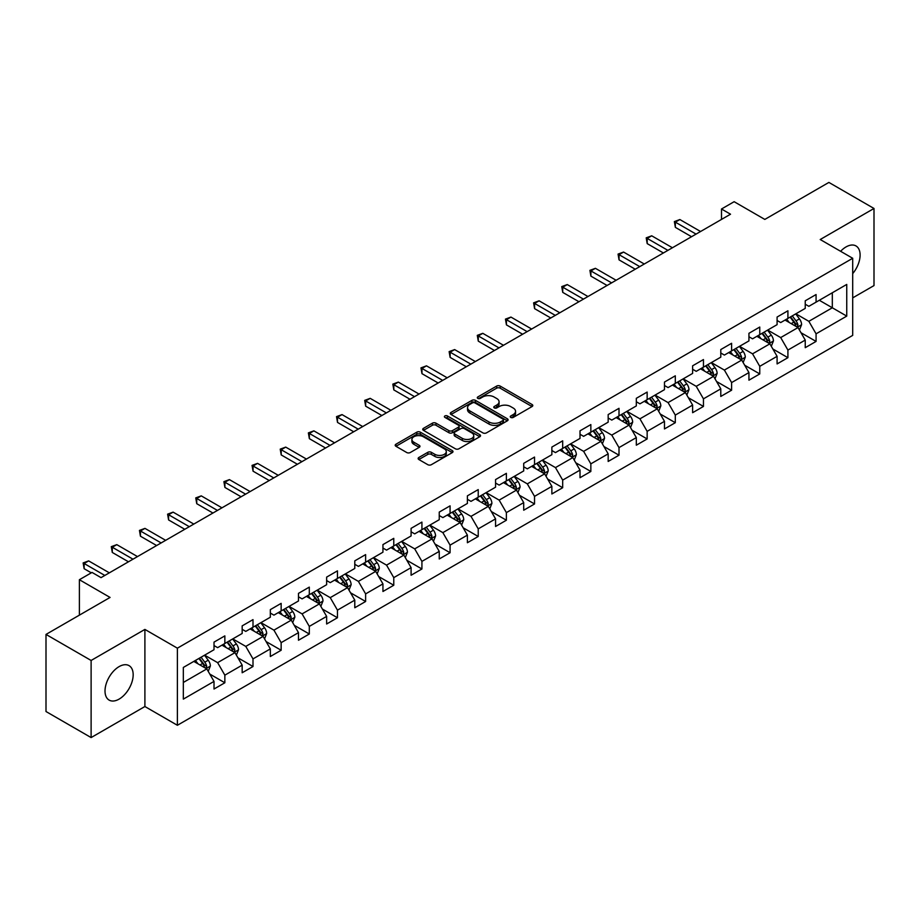 <?xml version="1.0" encoding="UTF-8"?>
<svg xmlns="http://www.w3.org/2000/svg" width="920" height="920" viewBox="0 0 920 920"><rect width="100%" height="100%" fill="white"/><g stroke="black" fill="none" stroke-linecap="round" stroke-linejoin="round"><path stroke-width="1.38" d="M510.761 417.416A1.748 1.012 0 0 0 513.245 417.416L532.059 406.548A2.507 1.449 0 0 0 532.795 405.524A2.507 1.449 0 0 0 532.059 404.501L500.181 386.089A2.507 1.449 0 0 0 496.639 386.089L477.813 396.957A1.748 1.012 0 0 0 477.296 397.67A1.748 1.012 0 0 0 477.813 398.394A1.748 1.012 0 0 0 480.297 398.394L482.735 396.98A8.015 4.623 0 0 1 494.063 396.98L496.719 398.521A8.015 4.623 0 0 1 499.077 401.787A8.015 4.623 0 0 1 496.719 405.065L494.293 406.467A1.748 1.012 0 0 0 493.775 407.192A1.748 1.012 0 0 0 494.293 407.905A1.748 1.012 0 0 0 496.765 407.905L499.203 406.502A8.015 4.623 0 0 1 510.542 406.502L513.199 408.031A8.015 4.623 0 0 1 515.545 411.309A8.015 4.623 0 0 1 513.199 414.575L510.761 415.978A1.748 1.012 0 0 0 510.255 416.702A1.748 1.012 0 0 0 510.761 417.416L510.761 415.978M119.094 699.119A19.906 11.489 120 0 0 132.1 681.582A19.906 11.489 120 0 0 129.041 665.631A19.906 11.489 120 0 0 119.094 666.62A19.906 11.489 120 0 0 106.087 684.158A19.906 11.489 120 0 0 109.135 700.108A19.906 11.489 120 0 0 119.094 699.119M852.702 273.631A19.906 11.489 120 0 0 855.98 245.939A19.906 11.489 120 0 0 846.032 246.928A19.906 11.489 120 0 0 840.615 251.298M418.864 457.481A2.507 1.449 0 0 0 418.14 458.505A2.507 1.449 0 0 0 418.864 459.528L427.811 464.692A2.507 1.449 0 0 0 431.353 464.692L452.26 452.617A2.507 1.449 0 0 0 452.996 451.593A2.507 1.449 0 0 0 452.26 450.581L420.371 432.17A2.507 1.449 0 0 0 416.829 432.17L395.933 444.233A2.507 1.449 0 0 0 395.197 445.257A2.507 1.449 0 0 0 395.933 446.28L406.732 452.525A2.507 1.449 0 0 0 410.274 452.525L419.221 447.35A2.507 1.449 0 0 0 419.957 446.326A2.507 1.449 0 0 0 419.221 445.315L413.862 442.221A6.704 3.864 0 0 1 411.907 439.484A6.704 3.864 0 0 1 416.035 435.907A6.704 3.864 0 0 1 423.338 436.747L444.337 448.868A6.704 3.864 0 0 1 446.292 451.593A6.704 3.864 0 0 1 442.163 455.17A6.704 3.864 0 0 1 434.861 454.33L431.353 452.318A2.507 1.449 0 0 0 427.811 452.318L418.864 457.481L418.864 459.528L427.811 454.399L427.811 452.318M852.702 297.873L874 285.579L874 208.472L828.885 182.424L764.819 219.42L734.137 201.698L721.498 209.001L730.526 214.21L101.039 577.634L92.023 572.424L79.384 579.715L79.384 615.146M91.114 660.468L91.114 737.575L144.9 706.525L144.9 629.418L91.114 660.468L46 634.42L110.066 597.436L79.384 579.715M144.9 629.418L177.387 648.174L852.702 258.279L852.702 335.386L177.387 725.282L177.387 648.174M874 208.472L820.214 239.522L852.702 258.279M482.908 432.883A2.507 1.449 0 0 0 486.45 432.883L507.357 420.819A2.507 1.449 0 0 0 508.081 419.796A2.507 1.449 0 0 0 507.357 418.772L475.467 400.361A2.507 1.449 0 0 0 471.925 400.361L451.018 412.424A2.507 1.449 0 0 0 450.282 413.448A2.507 1.449 0 0 0 451.018 414.471L482.908 432.883M445.613 417.795A1.748 1.012 0 0 1 447.384 418.036L479.768 436.735L458.907 448.787A2.507 1.449 0 0 1 455.365 448.787L423.476 430.376L432.423 425.247L432.423 423.166L423.476 428.329A2.507 1.449 0 0 0 422.74 429.353A2.507 1.449 0 0 0 423.476 430.376L423.476 428.329M432.423 425.247A2.507 1.449 0 0 1 435.965 425.247L435.965 423.166A2.507 1.449 0 0 0 432.423 423.166M435.965 423.166L448.891 430.629A2.507 1.449 0 0 0 452.433 430.629L458.367 427.202A2.507 1.449 0 0 0 459.103 426.19A2.507 1.449 0 0 0 458.367 425.166L444.912 417.392A1.748 1.012 0 0 1 444.394 416.668A1.748 1.012 0 0 1 445.475 415.736A1.748 1.012 0 0 1 447.384 415.955L479.803 434.677A2.507 1.449 0 0 1 480.539 435.7A2.507 1.449 0 0 1 479.803 436.724L479.803 434.677M91.114 737.575L46 711.528L46 634.42M209.783 674.061L224.848 682.766L224.848 675.165L242.167 665.16L242.167 672.761L253 666.517L253 658.904L270.33 648.899L270.33 656.512L281.152 650.256L281.152 642.654L298.483 632.649L298.483 640.251L309.304 634.006L309.304 626.394L326.634 616.4L326.634 624.001L337.456 617.745L337.456 610.144L354.786 600.139L354.786 607.752L365.619 601.496L365.619 593.894L382.938 583.889L382.938 591.491L393.772 585.246L393.772 577.634L411.091 567.628L411.091 575.241L421.923 568.985L421.923 561.384L439.242 551.379L439.242 558.98L450.075 552.736L450.075 545.123L467.394 535.129L467.394 542.731L478.227 536.475L478.227 528.873L495.558 518.868L495.558 526.481L506.379 520.226L506.379 512.612L523.71 502.619L523.71 510.22L534.531 503.964L534.531 496.363L551.862 486.358L551.862 493.971L562.683 487.715L562.683 480.113L580.014 470.108L580.014 477.71L590.847 471.466L590.847 463.852L608.166 453.847L608.166 461.46L618.999 455.204L618.999 447.603L636.318 437.598L636.318 445.199L647.151 438.955L647.151 431.342L664.47 421.348L664.47 428.95L675.303 422.694L675.303 415.092L692.622 405.087L692.622 412.7L703.455 406.444L703.455 398.843L720.785 388.838L720.785 396.44L731.607 390.195L731.607 382.582L748.937 372.577L748.937 380.19L759.759 373.934L759.759 366.332L777.089 356.327L777.089 363.929L787.911 357.684L787.911 350.072L805.241 340.078L805.241 347.679L816.074 341.423L816.074 333.822L846.745 316.112L846.745 284.43L832.312 292.767L832.312 307.774L846.745 316.112M224.848 682.766L214.015 689.022L214.015 681.409L183.333 699.119L183.333 667.448L214.015 649.738L214.015 642.125L224.848 635.881L224.848 643.482L242.167 633.477L242.167 625.876L253 619.62L253 627.233L270.33 617.228L270.33 609.626L281.152 603.37L281.152 610.972L298.483 600.978L298.483 593.365L309.304 587.121L309.304 594.722L326.634 584.717L326.634 577.116L337.456 570.86L337.456 578.473L354.786 568.468L354.786 560.855L365.619 554.61L365.619 562.212L382.938 552.207L382.938 544.606L393.772 538.349L393.772 545.962L411.091 535.957L411.091 528.356L421.923 522.1L421.923 529.702L439.242 519.708L439.242 512.095L450.075 505.85L450.075 513.452L467.394 503.447L467.394 495.845L478.227 489.589L478.227 497.202L495.558 487.197L495.558 479.584L506.379 473.34L506.379 480.941L523.71 470.936L523.71 463.335L534.531 457.079L534.531 464.692L551.862 454.687L551.862 447.074L562.683 440.829L562.683 448.431L580.014 438.426L580.014 430.824L590.847 424.568L590.847 432.181L608.166 422.176L608.166 414.575L618.999 408.319L618.999 415.921L636.318 405.927L636.318 398.314L647.151 392.07L647.151 399.671L664.47 389.666L664.47 382.065L675.303 375.808L675.303 383.421L692.622 373.416L692.622 365.803L703.455 359.559L703.455 367.16L720.785 357.155L720.785 349.554L731.607 343.298L731.607 350.911L748.937 340.906L748.937 333.304L759.759 327.048L759.759 334.65L777.089 324.656L777.089 317.043L787.911 310.799L787.911 318.4L805.241 308.395L805.241 300.794L816.074 294.538L816.074 302.151L846.745 284.43M221.961 645.15L234.956 652.659L217.626 662.653L204.631 655.155M214.015 645.564L217.626 647.657L224.848 643.482M217.626 662.653L224.848 675.165M234.956 652.659L242.167 665.16M250.113 628.9L263.108 636.398L245.778 646.404L232.783 638.905M242.167 629.314L245.778 631.396L253 627.233M245.778 646.404L253 658.904M263.108 636.398L270.33 648.899M278.265 612.639L291.26 620.149L273.93 630.154L260.935 622.644M270.33 613.065L273.93 615.146L281.152 610.972M273.93 630.154L281.152 642.654M291.26 620.149L298.483 632.649M306.417 596.39L319.412 603.888L302.093 613.893L289.098 606.395M298.483 596.804L302.093 598.885L309.304 594.722M302.093 613.893L309.304 626.394M319.412 603.888L326.634 616.4M334.57 580.14L347.565 587.639L330.245 597.644L317.25 590.134M326.634 580.554L330.245 582.636L337.456 578.473M330.245 597.644L337.456 610.144M347.565 587.639L354.786 600.139M362.721 563.879L375.716 571.389L358.397 581.382L345.402 573.884M354.786 564.293L358.397 566.386L365.619 562.212M358.397 581.382L365.619 593.894M375.716 571.389L382.938 583.889M390.885 547.63L403.868 555.128L386.549 565.133L373.554 557.635M382.938 548.044L386.549 550.125L393.772 545.962M386.549 565.133L393.772 577.634M403.868 555.128L411.091 567.628M419.037 531.369L432.032 538.878L414.702 548.872L401.706 541.374M411.091 531.794L414.702 533.876L421.923 529.702M414.702 548.872L421.923 561.384M432.032 538.878L439.242 551.379M447.189 515.12L460.184 522.617L442.853 532.622L429.858 525.124M439.242 515.534L442.853 517.615L450.075 513.452M442.853 532.622L450.075 545.123M460.184 522.617L467.394 535.129M475.341 498.87L488.336 506.368L471.005 516.373L458.01 508.863M467.394 499.284L471.005 501.365L478.227 497.202M471.005 516.373L478.227 528.873M488.336 506.368L495.558 518.868M503.493 482.609L516.488 490.107L499.157 500.112L486.162 492.614M495.558 483.023L499.157 485.116L506.379 480.941M499.157 500.112L506.379 512.612M516.488 490.107L523.71 502.619M531.645 466.359L544.64 473.857L527.321 483.862L514.326 476.353M523.71 466.773L527.321 468.855L534.531 464.692M527.321 483.862L534.531 496.363M544.64 473.857L551.862 486.358M559.797 450.098L572.792 457.608L555.473 467.601L542.478 460.103M551.862 450.524L555.473 452.605L562.683 448.431M555.473 467.601L562.683 480.113M572.792 457.608L580.014 470.108M587.949 433.849L600.944 441.347L583.625 451.352L570.63 443.854M580.014 434.263L583.625 436.344L590.847 432.181M583.625 451.352L590.847 463.852M600.944 441.347L608.166 453.847M616.112 417.588L629.096 425.097L611.777 435.103L598.782 427.593M608.166 418.013L611.777 420.095L618.999 415.921M611.777 435.103L618.999 447.603M629.096 425.097L636.318 437.598M644.264 401.338L657.259 408.836L639.929 418.841L626.934 411.343M636.318 401.752L639.929 403.834L647.151 399.671M639.929 418.841L647.151 431.342M657.259 408.836L664.47 421.348M672.417 385.089L685.411 392.587L668.081 402.592L655.086 395.082M664.47 385.503L668.081 387.584L675.303 383.421M668.081 402.592L675.303 415.092M685.411 392.587L692.622 405.087M700.568 368.828L713.563 376.337L696.233 386.331L683.238 378.833M692.622 369.242L696.233 371.335L703.455 367.16M696.233 386.331L703.455 398.843M713.563 376.337L720.785 388.838M728.72 352.578L741.716 360.077L724.385 370.081L711.39 362.584M720.785 352.992L724.385 355.074L731.607 350.911M724.385 370.081L731.607 382.582M741.716 360.077L748.937 372.577M756.872 336.317L769.867 343.827L752.548 353.832L739.553 346.322M748.937 336.743L752.548 338.824L759.759 334.65M752.548 353.832L759.759 366.332M769.867 343.827L777.089 356.327M785.024 320.068L798.019 327.566L780.7 337.571L767.706 330.073M777.089 320.482L780.7 322.563L787.911 318.4M780.7 337.571L787.911 350.072M798.019 327.566L805.241 340.078M819.317 300.276L832.312 307.774L808.852 321.322L795.857 313.812M805.241 304.233L808.852 306.314L816.074 302.151M808.852 321.322L816.074 333.822M144.9 706.525L177.387 725.282M721.498 209.001L721.498 219.42M183.333 682.456L206.804 668.909L193.809 661.411M206.804 668.909L214.015 681.409M800.998 332.729L816.074 341.423M772.846 348.979L787.911 357.684M744.694 365.24L759.759 373.934M716.542 381.489L731.607 390.195M688.39 397.739L703.455 406.444M660.238 414L675.303 422.694M632.074 430.249L647.151 438.955M603.922 446.51L618.999 455.204M575.77 462.76L590.847 471.466M547.618 479.021L562.683 487.715M519.466 495.27L534.531 503.964M491.315 511.52L506.379 520.226M463.162 527.781L478.227 536.475M435.01 544.03L450.075 552.736M406.847 560.291L421.923 568.985M378.695 576.541L393.772 585.246M350.543 592.79L365.619 601.496M322.391 609.051L337.456 617.745M294.239 625.301L309.304 634.006M266.087 641.562L281.152 650.256M237.935 657.811L253 666.517M511.462 417.657L513.199 416.656A8.015 4.623 0 0 0 515.545 413.39L515.545 411.309M499.077 401.787L499.077 403.88A8.015 4.623 0 0 1 496.719 407.146L494.994 408.147M532.036 406.571L500.181 388.183A2.507 1.449 0 0 0 496.639 388.183L478.515 398.636M507.322 420.831L475.467 402.442A2.507 1.449 0 0 0 471.925 402.442L451.053 414.494M502.929 420.509A1.748 1.012 0 0 0 503.435 419.796A1.748 1.012 0 0 0 502.929 419.072L474.938 402.914A1.748 1.012 0 0 0 472.454 402.914L469.89 404.397A8.015 4.623 0 0 0 467.544 407.675A8.015 4.623 0 0 0 469.89 410.941L489.014 421.992A8.015 4.623 0 0 0 500.353 421.992L502.929 420.509L502.929 422.591A1.748 1.012 0 0 0 503.435 421.877L503.435 419.796M467.544 407.675L467.544 409.756A8.015 4.623 0 0 0 469.89 413.034L469.89 410.941M502.929 422.591L500.353 424.074A8.015 4.623 0 0 1 489.014 424.074L469.89 413.034M435.965 425.247L448.891 432.722A2.507 1.449 0 0 0 452.433 432.722L458.367 429.295A2.507 1.449 0 0 0 459.103 428.272L459.103 426.19M462.311 438.38A6.704 3.864 0 0 0 469.614 439.219A6.704 3.864 0 0 0 473.754 435.643A6.704 3.864 0 0 0 471.787 432.906L464.393 428.639A2.507 1.449 0 0 0 460.851 428.639L454.917 432.066A2.507 1.449 0 0 0 454.181 433.09A2.507 1.449 0 0 0 454.917 434.113L462.311 438.38L462.311 440.461A6.704 3.864 0 0 0 469.614 441.301A6.704 3.864 0 0 0 473.754 437.724L473.754 435.643M454.181 433.09L454.181 435.171A2.507 1.449 0 0 0 454.917 436.195L454.917 434.113M462.311 440.461L454.917 436.195M446.292 451.593L446.292 453.686A6.704 3.864 0 0 1 442.163 457.263A6.704 3.864 0 0 1 434.861 456.423L431.353 454.399A2.507 1.449 0 0 0 427.811 454.399M411.907 439.484L411.907 441.565A6.704 3.864 0 0 0 413.862 444.303L413.862 442.221M419.186 447.373L413.862 444.303M452.26 450.581L452.26 452.617L420.371 434.251A2.507 1.449 0 0 0 416.829 434.251L395.968 446.303M799.445 330.038L801.596 324.634A6.762 3.91 -120 0 0 799.434 318.872L795.708 313.904M789.222 322.483L786.692 319.113M796.973 326.968L797.939 324.921A6.762 3.91 -120 0 0 796.007 320.85L792.281 315.882M790.591 316.859L794.719 322.368A3.45 1.989 60 0 1 795.351 323.414L797.939 324.921M790.119 317.124L793.845 322.103A6.762 3.91 60 0 1 795.777 326.174M696.06 234.105L675.36 222.157L679.869 219.546L700.568 231.506M691.541 236.716L675.36 227.367L675.36 222.157L674.36 221.582L679.869 219.546M675.36 227.367L674.36 221.582M771.293 346.288L773.444 340.883A6.762 3.91 -120 0 0 771.282 335.122L767.556 330.153M761.07 338.744L758.529 335.363M768.821 343.217L769.787 341.171A6.762 3.91 -120 0 0 767.855 337.111L764.129 332.131M762.438 333.109L766.567 338.629A3.45 1.989 60 0 1 767.188 339.675L769.787 341.171M761.967 333.385L765.693 338.353A6.762 3.91 60 0 1 767.625 342.424M743.141 362.549L745.292 357.144A6.762 3.91 -120 0 0 743.13 351.382L739.404 346.403M732.906 354.993L730.376 351.612M740.669 359.478L741.635 357.431A6.762 3.91 -120 0 0 739.703 353.36L735.977 348.392M734.286 349.37L738.415 354.878A3.45 1.989 60 0 1 739.036 355.925L741.635 357.431M733.815 349.634L737.529 354.614A6.762 3.91 60 0 1 739.473 358.673M667.897 250.367L647.197 238.406L651.716 235.808L672.417 247.756M663.389 252.965L647.197 243.616L647.197 238.406L646.208 237.843L651.716 235.808M647.197 243.616L646.208 237.843M639.745 266.616L619.045 254.667L623.564 252.057L644.264 264.005M635.237 269.215L619.045 259.877L619.045 254.667L618.056 254.092L623.564 252.057M619.045 259.877L618.056 254.092M714.99 378.798L717.129 373.393A6.762 3.91 -120 0 0 714.978 367.632L711.252 362.664M704.755 371.254L702.224 367.873M712.517 375.728L713.483 373.681A6.762 3.91 -120 0 0 711.551 369.61L707.825 364.642M706.123 365.619L710.263 371.139A3.45 1.989 60 0 1 710.884 372.186L713.483 373.681M705.651 365.895L709.377 370.863A6.762 3.91 60 0 1 711.321 374.934M686.837 395.059L688.976 389.643A6.762 3.91 -120 0 0 686.826 383.893L683.1 378.913M676.602 387.504L674.072 384.123M684.365 391.978L685.331 389.942A6.762 3.91 -120 0 0 683.399 385.871L679.673 380.891M677.971 381.869L682.111 387.389A3.45 1.989 60 0 1 682.732 388.435L685.331 389.942M677.499 382.145L681.225 387.124A6.762 3.91 60 0 1 683.169 391.184M658.685 411.309L660.824 405.904A6.762 3.91 -120 0 0 658.674 400.142L654.948 395.174M648.45 403.753L645.92 400.384M656.213 408.238L657.179 406.191A6.762 3.91 -120 0 0 655.235 402.12L651.509 397.152M649.819 398.13L653.947 403.65A3.45 1.989 60 0 1 654.58 404.697L657.179 406.191M649.347 398.406L653.073 403.374A6.762 3.91 60 0 1 655.005 407.445M611.593 282.865L590.893 270.917L595.412 268.318L616.112 280.267M607.085 285.476L590.893 276.127L590.893 270.917L589.904 270.342L595.412 268.318M590.893 276.127L589.904 270.342M583.441 299.126L562.741 287.178L567.249 284.567L587.949 296.516M578.933 301.725L562.741 292.387L562.741 287.178L561.752 286.603L567.249 284.567M562.741 292.387L561.752 286.603M555.289 315.376L534.589 303.428L539.097 300.817L559.797 312.777M550.781 317.986L534.589 308.637L534.589 303.428L533.6 302.853L539.097 300.817M534.589 308.637L533.6 302.853M630.522 427.57L632.672 422.153A6.762 3.91 -120 0 0 630.51 416.392L626.796 411.424M620.298 420.014L617.769 416.633M628.049 424.488L629.027 422.441A6.762 3.91 -120 0 0 627.083 418.381L623.357 413.402M621.667 414.379L625.795 419.899A3.45 1.989 60 0 1 626.428 420.946L629.027 422.441M621.195 414.655L624.921 419.623A6.762 3.91 60 0 1 626.853 423.694M527.137 331.637L506.437 319.677L510.945 317.078L531.645 329.026M522.617 334.236L506.437 324.886L506.437 319.677L505.448 319.113L510.945 317.078M506.437 324.886L505.448 319.113M602.37 443.819L604.52 438.414A6.762 3.91 -120 0 0 602.358 432.653L598.632 427.673M592.146 436.264L589.616 432.894M599.897 440.749L600.863 438.702A6.762 3.91 -120 0 0 598.931 434.631L595.206 429.663M593.515 430.64L597.644 436.149A3.45 1.989 60 0 1 598.276 437.195L600.863 438.702M593.043 430.905L596.769 435.884A6.762 3.91 60 0 1 598.702 439.944M498.985 347.886L478.285 335.938L482.793 333.327L503.493 345.287M494.466 350.497L478.285 341.147L478.285 335.938L477.284 335.363L482.793 333.327M478.285 341.147L477.284 335.363M574.218 460.069L576.368 454.664A6.762 3.91 -120 0 0 574.207 448.902L570.48 443.934M563.995 452.525L561.464 449.144M571.745 456.998L572.712 454.951A6.762 3.91 -120 0 0 570.779 450.88L567.053 445.912M565.363 446.89L569.491 452.41A3.45 1.989 60 0 1 570.124 453.456L572.712 454.951M564.891 447.166L568.617 452.134A6.762 3.91 60 0 1 570.549 456.205M470.833 364.136L450.133 352.188L454.641 349.589L475.341 361.537M466.313 366.747L450.133 357.397L450.133 352.188L449.132 351.612L454.641 349.589M450.133 357.397L449.132 351.612M546.066 476.33L548.216 470.913A6.762 3.91 -120 0 0 546.054 465.163L542.328 460.184M535.842 468.774L533.301 465.393M543.593 473.248L544.559 471.212A6.762 3.91 -120 0 0 542.627 467.141L538.901 462.162M537.211 463.151L541.339 468.659A3.45 1.989 60 0 1 541.96 469.706L544.559 471.212M536.74 463.416L540.466 468.395A6.762 3.91 60 0 1 542.397 472.454M442.669 380.397L421.969 368.448L426.489 365.838L447.189 377.786M438.161 382.996L421.969 373.658L421.969 368.448L420.98 367.873L426.489 365.838M421.969 373.658L420.98 367.873M517.914 492.579L520.064 487.174A6.762 3.91 -120 0 0 517.903 481.413L514.177 476.445M507.679 485.024L505.149 481.654M515.441 489.509L516.408 487.462A6.762 3.91 -120 0 0 514.476 483.391L510.749 478.423M509.059 479.4L513.188 484.921A3.45 1.989 60 0 1 513.808 485.967L516.408 487.462M508.587 479.676L512.302 484.644A6.762 3.91 60 0 1 514.245 488.716M414.517 396.647L393.817 384.698L398.337 382.099L419.037 394.047M410.009 399.257L393.817 389.907L393.817 384.698L392.828 384.123L398.337 382.099M393.817 389.907L392.828 384.123M489.762 508.841L491.901 503.424A6.762 3.91 -120 0 0 489.75 497.674L486.024 492.694M479.527 501.285L476.997 497.904M487.289 505.758L488.255 503.711A6.762 3.91 -120 0 0 486.323 499.652L482.597 494.672M480.895 495.65L485.035 501.17A3.45 1.989 60 0 1 485.656 502.216L488.255 503.711M480.424 495.926L484.15 500.894A6.762 3.91 60 0 1 486.093 504.965M386.365 412.907L365.666 400.947L370.185 398.348L390.885 410.297M381.857 415.506L365.666 406.168L365.666 400.947L364.676 400.384L370.185 398.348M365.666 406.168L364.676 400.384M461.61 525.09L463.749 519.685A6.762 3.91 -120 0 0 461.598 513.923L457.872 508.955M451.375 517.534L448.845 514.165M459.137 522.019L460.103 519.972A6.762 3.91 -120 0 0 458.171 515.901L454.445 510.933M452.743 511.911L456.883 517.419A3.45 1.989 60 0 1 457.504 518.466L460.103 519.972M452.272 512.175L455.998 517.155A6.762 3.91 60 0 1 457.941 521.226M358.214 429.157L337.513 417.209L342.022 414.598L362.721 426.558M353.705 431.767L337.513 422.418L337.513 417.209L336.524 416.633L342.022 414.598M337.513 422.418L336.524 416.633M433.458 541.339L435.597 535.934A6.762 3.91 -120 0 0 433.447 530.173L429.72 525.205M423.223 533.795L420.693 530.414M430.985 538.269L431.952 536.222A6.762 3.91 -120 0 0 430.008 532.151L426.282 527.183M424.591 528.16L428.72 533.68A3.45 1.989 60 0 1 429.353 534.727L431.952 536.222M424.12 528.436L427.846 533.404A6.762 3.91 60 0 1 429.778 537.476M330.061 445.418L309.361 433.458L313.869 430.859L334.57 442.808M325.553 448.017L309.361 438.667L309.361 433.458L308.372 432.883L313.869 430.859M309.361 438.667L308.372 432.883M405.294 557.601L407.445 552.195A6.762 3.91 -120 0 0 405.283 546.434L401.568 541.454M395.071 550.045L392.541 546.664M402.822 554.53L403.799 552.483A6.762 3.91 -120 0 0 401.856 548.412L398.13 543.444M396.44 544.422L400.568 549.93A3.45 1.989 60 0 1 401.2 550.976L403.799 552.483M395.968 544.686L399.694 549.665A6.762 3.91 60 0 1 401.626 553.725M301.909 461.667L281.209 449.719L285.717 447.108L306.417 459.057M297.39 464.266L281.209 454.928L281.209 449.719L280.22 449.144L285.717 447.108M281.209 454.928L280.22 449.144M377.142 573.85L379.293 568.445A6.762 3.91 -120 0 0 377.131 562.683L373.405 557.716M366.919 566.306L364.389 562.925M374.67 570.779L375.636 568.732A6.762 3.91 -120 0 0 373.704 564.661L369.978 559.693M368.287 560.671L372.416 566.191A3.45 1.989 60 0 1 373.048 567.237L375.636 568.732M367.816 560.947L371.542 565.915A6.762 3.91 60 0 1 373.474 569.986M273.757 477.917L253.058 465.968L257.565 463.369L278.265 475.318M269.238 480.527L253.058 471.178L253.058 465.968L252.057 465.393L257.565 463.369M253.058 471.178L252.057 465.393M348.99 590.111L351.141 584.694A6.762 3.91 -120 0 0 348.979 578.944L345.253 573.965M338.767 582.555L336.237 579.174M346.518 587.029L347.484 584.982A6.762 3.91 -120 0 0 345.552 580.922L341.826 575.943M340.135 576.92L344.264 582.441A3.45 1.989 60 0 1 344.897 583.487L347.484 584.982M339.664 577.197L343.39 582.164A6.762 3.91 60 0 1 345.322 586.235M245.605 494.178L224.905 482.229L229.413 479.619L250.113 491.567M241.086 496.777L224.905 487.439L224.905 482.229L223.905 481.654L229.413 479.619M224.905 487.439L223.905 481.654M320.839 606.36L322.989 600.956A6.762 3.91 -120 0 0 320.827 595.194L317.101 590.226M310.615 598.805L308.073 595.435M318.366 603.29L319.332 601.243A6.762 3.91 -120 0 0 317.4 597.172L313.674 592.204M311.983 593.181L316.112 598.69A3.45 1.989 60 0 1 316.733 599.748L319.332 601.243M311.512 593.446L315.238 598.425A6.762 3.91 60 0 1 317.17 602.496M217.442 510.428L196.742 498.479L201.261 495.868L221.961 507.828M212.934 513.038L196.742 503.688L196.742 498.479L195.753 497.904L201.261 495.868M196.742 503.688L195.753 497.904M292.686 622.61L294.837 617.205A6.762 3.91 -120 0 0 292.675 611.443L288.949 606.476M282.452 615.066L279.921 611.685M290.214 619.539L291.18 617.492A6.762 3.91 -120 0 0 289.248 613.433L285.522 608.453M283.832 609.431L287.96 614.951A3.45 1.989 60 0 1 288.581 615.997L291.18 617.492M283.36 609.707L287.075 614.675A6.762 3.91 60 0 1 289.018 618.746M189.29 526.688L168.59 514.728L173.109 512.129L193.809 524.078M184.782 529.287L168.59 519.938L168.59 514.728L167.601 514.165L173.109 512.129M168.59 519.938L167.601 514.165M264.534 638.871L266.673 633.466A6.762 3.91 -120 0 0 264.523 627.705L260.797 622.725M254.299 631.315L251.769 627.934M262.062 635.8L263.028 633.754A6.762 3.91 -120 0 0 261.096 629.682L257.37 624.714M255.668 625.692L259.808 631.2A3.45 1.989 60 0 1 260.429 632.247L263.028 633.754M255.196 625.956L258.923 630.936A6.762 3.91 60 0 1 260.866 634.995M161.138 542.938L140.438 530.99L144.957 528.379L165.657 540.327M156.63 545.537L140.438 536.199L140.438 530.99L139.449 530.414L144.957 528.379M140.438 536.199L139.449 530.414M236.382 655.12L238.521 649.716A6.762 3.91 -120 0 0 236.371 643.954L232.645 638.986M226.147 647.577L223.617 644.195M233.91 652.05L234.876 650.003A6.762 3.91 -120 0 0 232.933 645.932L229.218 640.964M227.516 641.942L231.656 647.461A3.45 1.989 60 0 1 232.277 648.508L234.876 650.003M227.044 642.217L230.77 647.185A6.762 3.91 60 0 1 232.714 651.256M132.986 559.188L112.286 547.239L116.794 544.64L137.494 556.588M128.478 561.798L112.286 552.448L112.286 547.239L111.297 546.664L116.794 544.64M112.286 552.448L111.297 546.664M208.23 671.381L210.369 665.965A6.762 3.91 -120 0 0 208.219 660.215L204.493 655.235M197.995 663.826L195.465 660.445M205.758 668.299L206.724 666.264A6.762 3.91 -120 0 0 204.78 662.193L201.054 657.213M199.364 658.191L203.492 663.711A3.45 1.989 60 0 1 204.125 664.757L206.724 666.264M198.892 658.467L202.618 663.446A6.762 3.91 60 0 1 204.55 667.506M104.834 575.448L84.134 563.5L88.642 560.889L109.342 572.838M91.298 572.838L84.134 568.709L84.134 563.5L83.145 562.925L88.642 560.889M84.134 568.709L83.145 562.925M513.199 416.656L513.199 414.575M494.293 407.905L494.293 406.467M496.719 407.146L496.719 405.065M477.813 398.394L477.813 396.957M496.639 388.183L496.639 386.089M500.181 388.183L500.181 386.089M532.059 406.548L532.059 404.501M451.018 414.471L451.018 412.424M471.925 402.442L471.925 400.361M475.467 402.442L475.467 400.361M507.357 420.819L507.357 418.772M489.014 424.074L489.014 421.992M500.353 424.074L500.353 421.992M448.891 432.722L448.891 430.629M452.433 432.722L452.433 430.629M458.367 429.295L458.367 427.202M447.384 418.036L447.384 415.955M431.353 454.399L431.353 452.318M434.861 456.423L434.861 454.33M419.221 447.35L419.221 445.315M395.933 446.28L395.933 444.233M416.829 434.251L416.829 432.17M420.371 434.251L420.371 432.17M797.352 327.186L801.55 324.76M796.007 320.85L799.434 318.872M791.2 323.633L793.845 322.103M769.2 343.436L773.398 341.021M767.855 337.111L771.282 335.122M763.048 339.882L765.693 338.353M741.048 359.697L745.246 357.27M739.703 353.36L743.13 351.382M734.884 356.132L737.529 354.614M712.896 375.947L717.094 373.52M711.551 369.61L714.978 367.632M706.732 372.393L709.377 370.863M684.744 392.196L688.931 389.781M683.399 385.871L686.826 383.893M678.581 388.642L681.225 387.124M656.592 408.457L660.779 406.03M655.235 402.12L658.674 400.142M650.428 404.903L653.073 403.374M628.429 424.706L632.626 422.291M627.083 418.381L630.51 416.392M622.276 421.153L624.921 419.623M600.277 440.967L604.474 438.541M598.931 434.631L602.358 432.653M594.124 437.414L596.769 435.884M572.125 457.217L576.322 454.791M570.779 450.88L574.207 448.902M565.972 453.663L568.617 452.134M543.973 473.478L548.17 471.051M542.627 467.141L546.054 465.163M537.82 469.913L540.466 468.395M515.821 489.727L520.018 487.301M514.476 483.391L517.903 481.413M509.657 486.174L512.302 484.644M487.669 505.977L491.866 503.562M486.323 499.652L489.75 497.674M481.505 502.423L484.15 500.894M459.517 522.238L463.703 519.811M458.171 515.901L461.598 513.923M453.353 518.684L455.998 517.155M431.365 538.487L435.551 536.072M430.008 532.151L433.447 530.173M425.201 534.934L427.846 533.404M403.202 554.748L407.399 552.322M401.856 548.412L405.283 546.434M397.049 551.183L399.694 549.665M375.049 570.998L379.247 568.572M373.704 564.661L377.131 562.683M368.897 567.444L371.542 565.915M346.897 587.247L351.095 584.832M345.552 580.922L348.979 578.944M340.745 583.694L343.39 582.164M318.745 603.508L322.943 601.082M317.4 597.172L320.827 595.194M312.593 599.955L315.238 598.425M290.593 619.758L294.791 617.343M289.248 613.433L292.675 611.443M284.43 616.205L287.075 614.675M262.441 636.019L266.639 633.592M261.096 629.682L264.523 627.705M256.277 632.454L258.923 630.936M234.289 652.269L238.475 649.842M232.933 645.932L236.371 643.954M228.125 648.715L230.77 647.185M206.137 668.518L210.323 666.103M204.78 662.193L208.219 660.215M199.973 664.964L202.618 663.446"/></g></svg>
